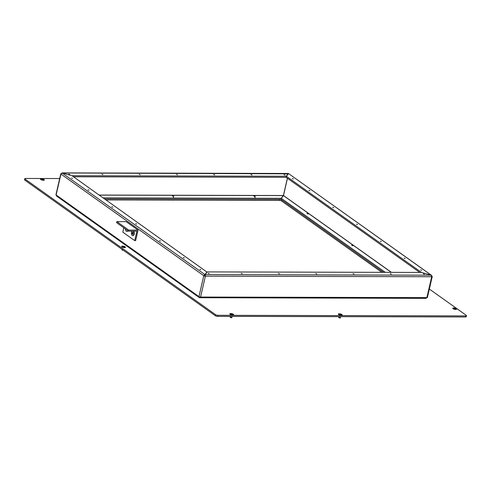 <?xml version="1.0" encoding="UTF-8"?>
<svg xmlns="http://www.w3.org/2000/svg" width="491" height="491" viewBox="0 0 491 491"><rect width="100%" height="100%" fill="white"/><g stroke="black" fill="none" stroke-linecap="round" stroke-linejoin="round"><path stroke-width="0.74" d="M339.244 313.81A1.964 0.601 13 0 0 338.422 314.32A1.964 0.601 13 0 0 341.313 315.283A1.964 0.601 13 0 0 342.049 315.154A1.964 0.601 13 0 0 341.515 314.332A1.964 0.601 13 0 0 339.244 313.81M453.604 307.974A1.964 0.601 13 0 0 452.782 308.477A1.964 0.601 13 0 0 455.666 309.44A1.964 0.601 13 0 0 456.403 309.318A1.964 0.601 13 0 0 455.875 308.495A1.964 0.601 13 0 0 453.604 307.974M41.385 178.816A1.964 0.601 13 0 0 40.563 179.325A1.964 0.601 13 0 0 43.447 180.289A1.964 0.601 13 0 0 44.184 180.16A1.964 0.601 13 0 0 43.65 179.338A1.964 0.601 13 0 0 41.385 178.816M230.702 313.546A1.964 0.601 13 0 0 229.88 314.05A1.964 0.601 13 0 0 232.765 315.013A1.964 0.601 13 0 0 233.501 314.891A1.964 0.601 13 0 0 232.967 314.068A1.964 0.601 13 0 0 230.702 313.546M122.529 246.151A1.964 0.601 13 0 0 121.707 246.654A1.964 0.601 13 0 0 124.597 247.617A1.964 0.601 13 0 0 125.334 247.489A1.964 0.601 13 0 0 124.8 246.666A1.964 0.601 13 0 0 122.529 246.151M59.687 178.54L25.557 178.454A1.7 0.522 13 0 0 24.789 178.712L24.55 179.761A1.7 0.522 13 0 0 24.808 180.136L215.316 315.713A1.7 0.522 13 0 0 217.605 316.351L465.443 316.965A1.7 0.522 13 0 0 466.211 316.707L466.45 315.658A1.7 0.522 13 0 0 466.192 315.283L429.343 289.058M24.789 178.712A1.7 0.522 13 0 0 25.047 179.086L215.555 314.663A1.7 0.522 13 0 0 217.844 315.302L465.689 315.916A1.7 0.522 13 0 0 466.45 315.658M103.141 197.861L281.165 198.303L280.926 199.352L104.62 198.916L279.612 199.346A1.7 0.522 -167 0 1 281.902 199.99L383.569 272.339L281.061 199.389L281.3 198.339L385.294 272.345M106.099 199.972L279.367 200.396A1.7 0.522 -167 0 1 281.656 201.04L381.845 272.333M177.478 174.778L176.416 174.354L177.478 174.778M285.093 175.041L284.031 174.618L285.093 175.041M309.913 190.723L308.851 190.299L309.913 190.723M357.54 224.62L356.478 224.197L357.54 224.62M214.745 174.87L213.683 174.446L214.745 174.87M252.018 174.962L250.956 174.538L252.018 174.962M333.727 207.675L332.665 207.251L333.727 207.675M293.397 178.97L292.335 178.546L293.397 178.97M421.689 270.271L420.627 269.847L421.689 270.271M381.354 241.566L380.292 241.142L381.354 241.566M391.327 274.101L390.265 273.677L391.327 274.101M354.054 274.009L352.992 273.585L354.054 274.009M405.167 258.512L404.105 258.088L405.167 258.512M424.402 274.181L423.34 273.757L424.402 274.181M316.787 273.917L315.725 273.493L316.787 273.917M209.172 273.653L208.11 273.229L209.172 273.653M184.346 257.965L183.284 257.542L184.346 257.965M279.514 273.825L278.452 273.401L279.514 273.825M242.247 273.733L241.185 273.309L242.247 273.733M160.532 241.02L159.471 240.596L160.532 241.02M200.868 269.725L199.806 269.301L200.868 269.725M72.576 178.423L71.514 178L72.576 178.423M112.905 207.128L111.844 206.705L112.905 207.128M102.938 174.593L101.876 174.17L102.938 174.593M140.205 174.686L139.149 174.262L140.205 174.686M136.719 224.074L135.657 223.65L136.719 224.074M89.092 190.183L88.03 189.759L89.092 190.183M69.863 174.514L68.801 174.09L69.863 174.514M421.419 272.437L431.276 275.144L432.055 276.286A1.191 0.362 -167 0 1 432.233 276.55A1.191 0.362 -167 0 1 431.699 276.728L431.245 275.181L421.395 272.431L207.263 271.904L205.091 274.622L205.379 276.169L204.71 275.721L204.919 275.383M283.27 195.878L281.3 198.339M432.233 276.55L427.409 297.436A1.191 0.362 -167 0 1 426.875 297.614L425.918 298.27M199.929 296.987L199.763 297.712L200.561 297.055A1.191 0.362 -167 0 1 198.953 296.607L199.628 297.675L199.831 297.423M205.379 276.169L431.699 276.728L426.875 297.614L200.561 297.055L205.379 276.169A1.191 0.362 -167 0 1 203.777 275.721L204.71 275.721M432.055 276.286L431.718 276.286M73.521 176.785L286.014 177.306L286.259 176.257L72.042 175.729L207.061 272.155M61.265 173.642L62.191 172.985L72.042 175.729L62.191 172.985L60.958 174.084L203.777 275.721L207.128 271.867M286.259 176.257L288.18 173.458L61.934 172.9L204.956 274.586L204.716 275.635M61.111 173.648A1.191 0.362 13 0 0 60.78 173.82A1.191 0.362 13 0 0 60.927 174.06L60.939 174.017M431.245 275.181L205.091 274.622L204.784 275.746M421.425 272.395L286.394 176.3L286.149 177.349L419.756 272.425M431.276 275.144L288.561 173.581L431.264 275.193M288.561 173.581L286.394 176.3M62.191 172.985L288.358 173.832M56.422 195.94L199.199 297.546L199.628 297.675L199.794 296.951M56.858 196.075L56.109 194.952A1.191 0.362 -167 0 1 55.956 194.706L60.78 173.82M60.958 174.084L56.097 195.001M199.763 297.712L426.176 298.356M281.165 198.303L283.338 195.584L99.299 195.13M132.613 235.606A2.437 1.381 -89.9 0 0 133.896 235.011A2.437 1.381 -89.9 0 0 134.227 234.158A2.437 1.381 -89.9 0 0 133.902 231.488A2.437 1.381 -89.9 0 0 133.656 231.157A2.375 1.35 -89.9 0 1 133.847 231.408A2.375 1.35 -89.9 0 1 133.914 231.506M135.639 240.615L138.063 230.119L128.746 230.095L128.507 231.144L136.891 231.163L134.712 240.615L135.639 240.615M128.746 230.095L116.84 221.619L126.156 221.644L138.063 230.119M116.84 221.619L116.6 222.669L128.507 231.144M123.806 227.799L122.805 232.139L134.712 240.615M126.66 231.371A2.437 1.381 -89.9 0 0 127.942 230.77A2.437 1.381 -89.9 0 0 127.955 230.752A2.375 1.35 -89.9 0 1 127.034 231.384A2.375 1.35 -89.9 0 1 126.917 231.378M132.871 235.612A2.375 1.35 -89.9 0 0 132.987 235.625A2.375 1.35 -89.9 0 0 133.908 234.986M132.177 233.286L132.355 234.109L132.932 234.305L133.073 232.329L132.582 232.182L132.177 233.286M132.453 232.47L133.147 232.47L133.018 234.023M132.122 231.151A2.375 1.35 -89.9 0 0 131.901 235.085A2.375 1.35 -89.9 0 0 132.754 235.625A2.375 1.35 -89.9 0 0 134.031 234.047A2.375 1.35 -89.9 0 0 133.62 231.408A2.375 1.35 -89.9 0 0 133.405 231.157M132.269 232.863L132.969 232.863M232.789 315.013A1.559 0.479 13 0 0 232.967 314.983A1.559 0.479 13 0 0 233.213 314.799L233.164 314.989A1.559 0.479 13 0 0 233.145 314.897M231.629 317.781L230.285 317.444M230.304 317.168L231.752 317.499M231.801 314.694L232.403 314.51L231.022 314.197L231.801 314.694M233.213 314.799A1.559 0.479 13 0 0 232.182 314.087A1.559 0.479 13 0 0 230.42 313.915A1.559 0.479 13 0 0 230.175 314.099A1.559 0.479 13 0 0 230.463 314.479M43.472 180.289A1.559 0.479 13 0 0 43.65 180.252A1.559 0.479 13 0 0 43.895 180.074L43.852 180.265A1.559 0.479 13 0 0 43.828 180.166M42.484 179.97L43.085 179.786L41.704 179.473L42.484 179.97L42.576 179.559M43.895 180.074A1.559 0.479 13 0 0 42.864 179.356A1.559 0.479 13 0 0 41.103 179.19A1.559 0.479 13 0 0 40.857 179.368A1.559 0.479 13 0 0 41.146 179.749M455.691 309.44A1.559 0.479 13 0 0 455.869 309.41A1.559 0.479 13 0 0 456.114 309.226L456.071 309.416A1.559 0.479 13 0 0 456.053 309.324M454.703 309.121L455.304 308.937L453.923 308.624L454.703 309.121L454.795 308.716M456.114 309.226A1.559 0.479 13 0 0 455.083 308.514A1.559 0.479 13 0 0 453.322 308.342A1.559 0.479 13 0 0 453.083 308.526A1.559 0.479 13 0 0 453.365 308.907M341.337 315.283A1.559 0.479 13 0 0 341.515 315.247A1.559 0.479 13 0 0 341.754 315.069L341.711 315.259A1.559 0.479 13 0 0 341.693 315.161M340.177 318.045L338.833 317.714M338.851 317.432L340.3 317.769M340.343 314.964L340.95 314.78L339.563 314.467L340.343 314.964L340.441 314.553M341.754 315.069A1.559 0.479 13 0 0 340.723 314.35A1.559 0.479 13 0 0 338.968 314.185A1.559 0.479 13 0 0 338.722 314.363A1.559 0.479 13 0 0 339.005 314.743M307.243 213.315L308.33 213.653L307.243 213.315M308.354 213.726L308.164 214.027L306.998 213.413M125.457 228.972A2.375 1.35 -89.9 0 0 125.948 230.85A2.375 1.35 -89.9 0 0 126.801 231.384A2.375 1.35 -89.9 0 0 127.789 230.635M124.622 247.617A1.559 0.479 13 0 0 124.8 247.587A1.559 0.479 13 0 0 125.039 247.403L124.996 247.593A1.559 0.479 13 0 0 124.978 247.495M123.462 250.385L122.118 250.048M123.628 247.298L124.235 247.114L122.848 246.801L123.628 247.298L123.726 246.893M125.039 247.403A1.559 0.479 13 0 0 124.008 246.691A1.559 0.479 13 0 0 122.253 246.519A1.559 0.479 13 0 0 122.007 246.703A1.559 0.479 13 0 0 122.29 247.083M122.136 249.766L123.48 250.361M351.894 245.089L352.98 245.426L351.894 245.089M353.004 245.5L352.814 245.807L351.648 245.187M253.951 195.872L255.038 196.21L253.951 195.872M255.062 196.283L254.872 196.59L253.706 195.97M253.178 200.334L254.246 200.365M172.427 195.67L173.513 196.013L172.427 195.67M173.532 196.081L173.348 196.388L172.175 195.768M171.654 200.132L172.722 200.162M25.047 179.086L24.808 180.136M215.555 314.663L215.316 315.713M217.844 315.302L217.605 316.351M465.689 315.916L465.443 316.965M281.902 199.99L281.656 201.04M279.612 199.346L279.367 200.396M287.388 178.233L283.399 195.51L99.194 195.056M56.134 194.97L198.953 296.607L203.777 275.721M391.431 272.358L283.479 195.535L287.462 178.282M391.302 272.358L283.473 195.621M132.92 233.329L132.22 233.329M133.024 233.808L132.325 233.802M231.482 314.584L231.568 314.215M231.795 314.694L231.893 314.289M42.165 179.859L42.251 179.485M454.384 309.011L454.47 308.643M340.03 314.854L340.116 314.479M123.315 247.188L123.394 246.82M133.202 232.47L132.865 232.47M133.067 234.023L132.656 234.023M231.826 317.646L232.12 316.388M230.175 317.266L230.377 316.382M340.373 317.916L340.662 316.652M338.716 317.53L338.925 316.652M122.001 249.87L122.112 249.385M255.173 196.461L254.768 198.235M254.025 200.451L254.485 200.334M173.648 196.265L173.237 198.039M172.501 200.248L172.955 200.138"/></g></svg>
